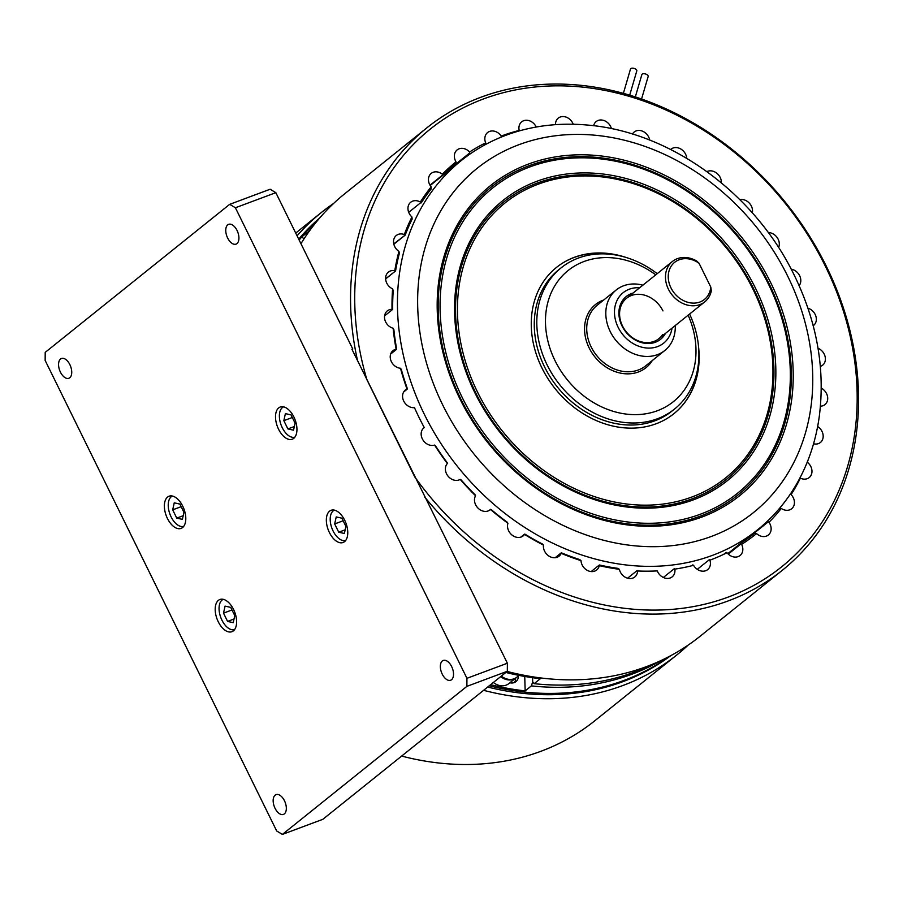 <?xml version="1.0" encoding="UTF-8"?>
<svg xmlns="http://www.w3.org/2000/svg" width="903" height="903" viewBox="0 0 903 903"><rect width="100%" height="100%" fill="white"/><g stroke="black" fill="none" stroke-linecap="round" stroke-linejoin="round"><path stroke-width="1.35" d="M236.947 243.596A10.554 5.824 69.5 0 1 236.033 244.126A10.554 5.824 69.5 0 1 227.24 237.15A10.554 5.824 69.5 0 1 227.725 224.87A10.554 5.824 69.5 0 1 228.651 224.339A10.554 5.824 69.5 0 1 237.444 231.315A10.554 5.824 69.5 0 1 236.947 243.596M329.561 511.166A17.18 9.47 -110.5 0 0 328.76 531.145A17.18 9.47 -110.5 0 0 343.061 542.5A17.18 9.47 -110.5 0 0 344.551 541.642A17.18 9.47 -110.5 0 0 345.352 521.652A17.18 9.47 -110.5 0 0 331.051 510.308A17.18 9.47 -110.5 0 0 329.561 511.166M218.402 600.36A17.18 9.47 -110.5 0 0 217.6 620.338A17.18 9.47 -110.5 0 0 231.913 631.694A17.18 9.47 -110.5 0 0 233.403 630.836A17.18 9.47 -110.5 0 0 234.204 610.846A17.18 9.47 -110.5 0 0 219.903 599.502A17.18 9.47 -110.5 0 0 218.402 600.36M167.574 497.068A17.18 9.47 -110.5 0 0 166.784 517.047A17.18 9.47 -110.5 0 0 181.085 528.402A17.18 9.47 -110.5 0 0 182.575 527.544A17.18 9.47 -110.5 0 0 183.377 507.554A17.18 9.47 -110.5 0 0 169.075 496.21A17.18 9.47 -110.5 0 0 167.574 497.068M278.734 407.874A17.18 9.47 -110.5 0 0 277.932 427.853A17.18 9.47 -110.5 0 0 292.233 439.208A17.18 9.47 -110.5 0 0 293.735 438.35A17.18 9.47 -110.5 0 0 294.525 418.36A17.18 9.47 -110.5 0 0 280.223 407.016A17.18 9.47 -110.5 0 0 278.734 407.874M451.545 679.722A10.554 5.824 69.5 0 1 450.631 680.241A10.554 5.824 69.5 0 1 441.838 673.266A10.554 5.824 69.5 0 1 442.323 660.985A10.554 5.824 69.5 0 1 443.249 660.465A10.554 5.824 69.5 0 1 452.042 667.43A10.554 5.824 69.5 0 1 451.545 679.722M284.355 813.874A10.554 5.824 69.5 0 1 283.44 814.404A10.554 5.824 69.5 0 1 274.647 807.429A10.554 5.824 69.5 0 1 275.144 795.148A10.554 5.824 69.5 0 1 276.058 794.629A10.554 5.824 69.5 0 1 284.851 801.593A10.554 5.824 69.5 0 1 284.355 813.874M69.757 377.759A10.554 5.824 69.5 0 1 68.842 378.278A10.554 5.824 69.5 0 1 60.05 371.314A10.554 5.824 69.5 0 1 60.546 359.022A10.554 5.824 69.5 0 1 61.46 358.502A10.554 5.824 69.5 0 1 70.253 365.478A10.554 5.824 69.5 0 1 69.757 377.759M235.401 207.758L466.941 678.311L507.384 663.22L507.317 671.279L466.874 686.37L282.402 834.406L276.69 830.986L45.15 360.432L45.206 352.373L229.689 204.338L270.132 189.246L275.844 192.678L235.401 207.758L229.689 204.338M275.844 192.678L352.757 348.987L351.944 349.292L507.384 663.22M466.874 686.37L466.941 678.311M282.402 834.406L322.834 819.314L507.317 671.279M352.068 349.54L352.757 348.987M813.208 325.746A10.294 8.454 51.3 0 0 813.558 325.475A10.294 8.454 51.3 0 0 815.804 316.005A10.294 8.454 51.3 0 0 807.937 308.205M820.353 366.415A10.294 8.454 51.3 0 0 820.68 366.302A10.294 8.454 51.3 0 0 822.633 365.196A10.294 8.454 51.3 0 0 825.026 356.256A10.294 8.454 51.3 0 0 818.039 348.287M820.432 406.203A10.294 8.454 51.3 0 0 822.983 405.718A10.294 8.454 51.3 0 0 824.936 404.623A10.294 8.454 51.3 0 0 821.267 388.132M813.547 443.791A10.294 8.454 51.3 0 0 818.468 443.587A10.294 8.454 51.3 0 0 820.409 442.481A10.294 8.454 51.3 0 0 817.633 426.509M778.194 509.947L780.282 508.265L781.276 508.445A10.294 8.454 51.3 0 0 789.719 509.834A10.294 8.454 51.3 0 0 791.671 508.739A10.294 8.454 51.3 0 0 791.107 494.607A239.013 196.154 -128.7 0 0 800.363 478.161A10.294 8.454 51.3 0 0 807.259 478.669A10.294 8.454 51.3 0 0 809.201 477.563A10.294 8.454 51.3 0 0 807.282 462.201A239.013 196.154 -128.7 0 0 808.095 459.999M790.193 494.336L791.107 494.607M727.795 553.641L740.686 543.29A237.489 194.901 -128.7 0 0 754.344 533.391L756.556 533.571A10.294 8.454 51.3 0 0 766.421 536.1A10.294 8.454 51.3 0 0 768.374 535.005A10.294 8.454 51.3 0 0 768.984 522.295L768.148 521.945L746.273 539.497M723.721 554.329L726.17 552.365L726.994 552.726A10.294 8.454 51.3 0 0 738.112 556.62A10.294 8.454 51.3 0 0 740.065 555.514A10.294 8.454 51.3 0 0 741.623 544.385L740.889 543.978L728.269 554.103M691.721 565.775L692.815 564.894L693.549 565.301A10.294 8.454 51.3 0 0 705.706 570.719A10.294 8.454 51.3 0 0 707.659 569.612A10.294 8.454 51.3 0 0 709.905 560.165L709.284 559.713L697.285 569.341M656.029 570.956L657.282 570.899A10.294 8.454 51.3 0 0 670.229 577.954A10.294 8.454 51.3 0 0 672.182 576.848A10.294 8.454 51.3 0 0 674.834 569.116L674.338 568.653L663.366 577.468M423.135 428.553L424.263 427.559A10.294 8.454 51.3 0 0 423.925 427.808A10.294 8.454 51.3 0 0 422.886 439.874A10.294 8.454 51.3 0 0 434.58 445.077L435.472 445.755A237.489 194.901 -128.7 0 0 447.154 462.607L447.357 463.51A10.294 8.454 51.3 0 0 447.583 475.531A10.294 8.454 51.3 0 0 459.096 479.933A10.294 8.454 51.3 0 0 460.203 479.403L461.038 479.775A237.489 194.901 -128.7 0 0 475.08 494.742L475.554 495.758A10.294 8.454 51.3 0 0 477.247 507.272A10.294 8.454 51.3 0 0 488.196 510.94A10.294 8.454 51.3 0 0 490.137 509.834A10.294 8.454 51.3 0 0 490.521 509.506L491.243 509.597A237.489 194.901 -128.7 0 0 507.181 522.16L507.937 523.255A10.294 8.454 51.3 0 0 510.895 534.012A10.294 8.454 51.3 0 0 521.212 537.003A10.294 8.454 51.3 0 0 523.164 535.897A10.294 8.454 51.3 0 0 524.541 534.418L525.117 534.226A237.489 194.901 -128.7 0 0 542.432 544.012L543.471 545.107A10.294 8.454 51.3 0 0 547.444 554.927A10.294 8.454 51.3 0 0 557.106 557.275A10.294 8.454 51.3 0 0 559.059 556.169A10.294 8.454 51.3 0 0 561.181 553.336L561.564 552.884A237.489 194.901 -128.7 0 0 579.703 559.567L581.013 560.639A10.294 8.454 51.3 0 0 594.716 571.125A10.294 8.454 51.3 0 0 596.669 570.019A10.294 8.454 51.3 0 0 599.265 565.65L599.423 564.985A237.489 194.901 -128.7 0 0 617.81 568.348L619.368 569.319A10.294 8.454 51.3 0 0 632.834 578.089A10.294 8.454 51.3 0 0 634.786 576.983A10.294 8.454 51.3 0 0 637.552 570.967L637.191 570.515L627.596 578.213M599.028 565.233L591.138 571.565M561.068 552.975L555.153 557.727M524.541 534.136L520.794 537.138M490.622 509.315L489.178 510.477M728.484 596.973A280.675 230.344 51.3 0 0 825.319 266.125A280.675 230.344 51.3 0 0 483.432 98.969A280.675 230.344 51.3 0 0 366.923 379.723L414.68 476.773A280.675 230.344 51.3 0 0 728.484 596.973M357.554 360.669A283.779 232.884 -128.7 0 1 426.972 127.752A283.779 232.884 -128.7 0 1 480.689 97.321A283.779 232.884 -128.7 0 1 808.061 233.821A283.779 232.884 -128.7 0 1 782.179 570.403A283.779 232.884 -128.7 0 1 728.45 600.834A283.779 232.884 -128.7 0 1 424.545 496.831M507.125 671.437A283.779 232.884 51.3 0 0 646.492 666.606A283.779 232.884 51.3 0 0 700.22 636.175L782.179 570.403M426.972 127.752L345.014 193.524A283.779 232.884 51.3 0 0 300.947 243.697M385.626 278.79L395.57 270.956A237.489 194.901 -128.7 0 1 399.386 253.291L398.945 251.384A239.013 196.154 -128.7 0 0 394.78 270.697A10.294 8.454 51.3 0 0 388.392 272.119A10.294 8.454 51.3 0 0 385.931 280.856A10.294 8.454 51.3 0 0 392.602 288.87L393.234 290.597A237.489 194.901 -128.7 0 0 392.692 309.311L392.026 309.334A10.294 8.454 51.3 0 0 387.274 310.914A10.294 8.454 51.3 0 0 385.073 320.509A10.294 8.454 51.3 0 0 393.132 328.252L393.889 329.753A237.489 194.901 -128.7 0 0 396.643 348.919L396.135 349.213A10.294 8.454 51.3 0 0 392.986 350.646A10.294 8.454 51.3 0 0 391.112 361.087A10.294 8.454 51.3 0 0 400.492 368.266L401.35 369.508A237.489 194.901 -128.7 0 0 407.298 388.516L407.005 389.046A10.294 8.454 51.3 0 0 405.334 390.04A10.294 8.454 51.3 0 0 403.844 401.293A10.294 8.454 51.3 0 0 414.454 407.637L414.601 407.953M395.57 270.956L385.637 278.937M384.576 315.903L392.376 309.65M721.339 182.801A10.294 8.454 51.3 0 0 716.666 173.116A10.294 8.454 51.3 0 0 706.925 171.615M686.72 158.307A10.294 8.454 51.3 0 0 680.794 148.995A10.294 8.454 51.3 0 0 671.087 149.142A10.294 8.454 51.3 0 0 670.669 149.503M649.697 140.1A10.294 8.454 51.3 0 0 643.41 131.59A10.294 8.454 51.3 0 0 634.188 132.007A10.294 8.454 51.3 0 0 632.45 134.062M611.455 128.666A10.294 8.454 51.3 0 0 596.172 121.566A10.294 8.454 51.3 0 0 593.621 125.731M573.224 124.253A10.294 8.454 51.3 0 0 558.268 118.135A10.294 8.454 51.3 0 0 555.492 124.67M501.12 137.166L501.221 136.071A239.013 196.154 -128.7 0 1 519.191 130.427A10.294 8.454 51.3 0 1 521.686 121.837A10.294 8.454 51.3 0 1 536.224 126.951A239.013 196.154 -128.7 0 1 540.366 126.364M501.221 136.071A10.294 8.454 51.3 0 0 487.597 132.538A10.294 8.454 51.3 0 0 485.667 142.843L485.633 143.837L483.161 145.823M451.511 168.398A10.294 8.454 -128.7 0 1 451.342 167.665M442.504 174.753L469.752 152.889L469.583 151.997A10.294 8.454 51.3 0 0 457.121 149.921A10.294 8.454 51.3 0 0 456.004 161.851L456.083 162.8L444.4 172.168M429.986 185.149L442.583 175.035L442.335 174.234A10.294 8.454 51.3 0 0 431.216 173.399A10.294 8.454 51.3 0 0 431.16 186.842L431.137 188.987A237.489 194.901 -128.7 0 0 421.249 202.893L420.346 202.046A239.013 196.154 -128.7 0 1 431.16 186.842M393.753 243.889L405.199 235.107A237.489 194.901 -128.7 0 1 412.163 219.057L411.937 217.002A10.294 8.454 51.3 0 1 410.718 202.238A10.294 8.454 51.3 0 1 420.346 202.046M408.698 212.34L420.651 202.746M447.357 463.51A239.013 196.154 -128.7 0 1 434.58 445.077M475.554 495.758A239.013 196.154 -128.7 0 1 460.203 479.403M507.937 523.255A239.013 196.154 -128.7 0 1 490.521 509.506M543.471 545.107A239.013 196.154 -128.7 0 1 524.541 534.418M581.013 560.639A239.013 196.154 -128.7 0 1 561.181 553.336M619.368 569.319A239.013 196.154 -128.7 0 1 599.265 565.65M740.686 543.29L740.889 543.978M756.556 533.571A239.013 196.154 -128.7 0 1 741.623 544.385M765.089 523.379L767.776 521.212L768.148 521.945M752.323 212.871A10.294 8.454 51.3 0 0 749.253 203.04A10.294 8.454 51.3 0 0 739.85 199.642M778.589 247.546A10.294 8.454 51.3 0 0 777.223 237.636A10.294 8.454 51.3 0 0 768.272 232.579M799.132 285.63A10.294 8.454 51.3 0 0 799.674 275.787A10.294 8.454 51.3 0 0 791.197 269.196M781.276 508.445A239.013 196.154 -128.7 0 1 768.984 522.295M726.994 552.726A239.013 196.154 -128.7 0 1 709.905 560.165M693.549 565.301A239.013 196.154 -128.7 0 1 674.834 569.116M657.282 570.899A239.013 196.154 -128.7 0 1 637.552 570.967M424.263 427.559A239.013 196.154 -128.7 0 1 414.454 407.637M407.005 389.046A239.013 196.154 -128.7 0 1 400.492 368.266M396.135 349.213A239.013 196.154 -128.7 0 1 393.132 328.252M392.026 309.334A239.013 196.154 -128.7 0 1 392.602 288.87M404.668 235.13L404.318 234.554A10.294 8.454 51.3 0 0 396.282 235.502A10.294 8.454 51.3 0 0 398.945 251.384M404.318 234.554A239.013 196.154 -128.7 0 1 411.937 217.002M442.335 174.234A239.013 196.154 -128.7 0 1 456.004 161.851M469.583 151.997A239.013 196.154 -128.7 0 1 485.667 142.843M403.641 392.015L407.276 389.091M390.649 354.055L396.462 349.393M405.199 235.107L393.832 244.228M401.654 756.071A283.779 232.884 51.3 0 0 541.021 751.251A283.779 232.884 51.3 0 0 594.738 720.82L676.697 655.047A283.779 232.884 -128.7 0 1 622.98 685.479A283.779 232.884 -128.7 0 1 483.602 690.31M688.086 645.148A283.779 232.884 -128.7 0 1 676.697 655.047M670.918 655.555A280.675 230.344 -128.7 0 1 623.002 681.618A280.675 230.344 -128.7 0 1 487.676 687.036M298.712 239.148A280.675 230.344 -128.7 0 1 319.741 217.928M297.076 235.818A283.779 232.884 -128.7 0 1 321.491 212.397A283.779 232.884 -128.7 0 1 333.625 203.423M711.338 290.811A25.871 21.232 -128.7 0 1 704.825 301.805A25.871 21.232 -128.7 0 1 699.927 304.582A25.871 21.232 -128.7 0 1 670.071 292.143A25.871 21.232 -128.7 0 1 672.43 261.452A25.871 21.232 -128.7 0 1 677.329 258.676A25.871 21.232 -128.7 0 1 696.653 260.978L699.057 263.258A23.805 19.539 51.3 0 0 679.158 259.771A23.805 19.539 51.3 0 0 670.94 287.831A23.805 19.539 51.3 0 0 699.938 302.008A23.805 19.539 51.3 0 0 710.774 287.052L711.338 290.811M710.774 287.052L699.057 263.258M424.32 414.296A236.71 194.269 -128.7 0 1 461.173 160.644A236.71 194.269 -128.7 0 1 586.171 124.953C670.003 131.285 754.818 193.163 794.403 275.505C816.865 321.807 825.195 368.503 819.393 415.594A236.71 194.269 -128.7 0 1 757.47 529.88A236.71 194.269 -128.7 0 1 424.32 414.296M442.696 404.916A220.727 181.142 -128.7 0 1 518.853 144.728A220.727 181.142 -128.7 0 1 787.709 276.183A220.727 181.142 -128.7 0 1 711.553 536.371A220.727 181.142 -128.7 0 1 442.696 404.916M459.751 398.55A198.897 163.229 51.3 0 0 702.026 517.001A198.897 163.229 51.3 0 0 770.654 282.549A198.897 163.229 51.3 0 0 528.379 164.098A198.897 163.229 51.3 0 0 459.751 398.55M460.553 398.449A197.283 161.908 51.3 0 0 700.863 515.94A197.283 161.908 51.3 0 0 768.927 283.384A197.283 161.908 51.3 0 0 528.616 165.892A197.283 161.908 51.3 0 0 460.553 398.449M462.28 397.613A195.669 160.576 51.3 0 0 700.615 514.134A195.669 160.576 51.3 0 0 768.126 283.486A195.669 160.576 51.3 0 0 529.79 166.965A195.669 160.576 51.3 0 0 462.28 397.613M474.922 392.895A179.494 147.302 51.3 0 0 693.56 499.788A179.494 147.302 51.3 0 0 755.484 288.204A179.494 147.302 51.3 0 0 536.845 181.311A179.494 147.302 51.3 0 0 474.922 392.895M475.723 392.794A177.88 145.981 51.3 0 0 692.398 498.727A177.88 145.981 51.3 0 0 753.768 289.05A177.88 145.981 51.3 0 0 537.093 183.117A177.88 145.981 51.3 0 0 475.723 392.794M477.45 391.947A176.266 144.649 51.3 0 0 692.149 496.921A176.266 144.649 51.3 0 0 752.955 289.152A176.266 144.649 51.3 0 0 538.256 184.178A176.266 144.649 51.3 0 0 477.45 391.947M556.383 267.491A93.788 76.969 -128.7 0 1 574.026 257.524A93.788 76.969 -128.7 0 1 618.645 255.572M698.911 355.59A93.788 76.969 -128.7 0 1 673.785 413.788M698.629 347.452A93.788 76.969 -128.7 0 1 673.898 413.698A93.788 76.969 -128.7 0 1 656.142 423.755A93.788 76.969 -128.7 0 1 547.952 378.65A93.788 76.969 -128.7 0 1 556.508 267.401A93.788 76.969 -128.7 0 1 574.263 257.344A93.788 76.969 -128.7 0 1 626.535 257.603M672.046 328.116A32.339 26.537 -128.7 0 1 648.557 348.095A32.339 26.537 -128.7 0 1 618.149 327.326A32.339 26.537 -128.7 0 1 639.651 287.752M675.252 325.531A38.806 31.853 -128.7 0 1 664.834 350.477A38.806 31.853 -128.7 0 1 610.214 331.525A38.806 31.853 -128.7 0 1 616.252 289.942A38.806 31.853 -128.7 0 1 642.868 285.179M688.142 315.192A84.092 69.012 -128.7 0 1 655.86 411.271A84.092 69.012 -128.7 0 1 555.018 360.636A84.092 69.012 -128.7 0 1 566.836 271.577A84.092 69.012 -128.7 0 1 655.759 274.839M689.599 314.03A90.56 74.317 -128.7 0 1 674.53 409.048A90.56 74.317 -128.7 0 1 547.083 364.835A90.56 74.317 -128.7 0 1 561.181 267.796A90.56 74.317 -128.7 0 1 657.203 273.665M561.181 267.796L558.641 269.828A90.56 74.317 51.3 0 0 544.543 366.866A90.56 74.317 51.3 0 0 671.99 411.079L674.53 409.048M665.443 333.41A27.429 22.507 -128.7 0 1 644.053 343.163A27.429 22.507 -128.7 0 1 621.998 325.893A27.429 22.507 -128.7 0 1 633.059 293.046M662.96 310.914A25.871 21.232 51.3 0 0 631.445 295.495A25.871 21.232 51.3 0 0 622.517 326.006A25.871 21.232 51.3 0 0 642.473 342.124A25.871 21.232 51.3 0 0 662.7 334.449M661.064 660.499A280.461 230.175 -128.7 0 1 631.908 674.214A280.461 230.175 -128.7 0 1 531.382 685.885L532.691 681.912L532.567 677.69L532.691 681.912L534.147 683.661A280.461 230.175 51.3 0 0 634.674 671.99A280.461 230.175 51.3 0 0 653.309 663.919M534.147 683.661L540.378 678.672A280.461 230.175 -128.7 0 1 505.849 672.453M635.317 96.96L641.852 74.61A3.285 1.625 16.3 0 1 642.18 74.148A3.285 1.625 16.3 0 1 645.984 74.148A3.285 1.625 16.3 0 1 648.162 76.462L641.548 99.059M623.375 93.381L630.486 69.057A3.285 1.625 16.3 0 1 630.813 68.594A3.285 1.625 16.3 0 1 634.617 68.583A3.285 1.625 16.3 0 1 636.796 70.897L629.684 95.199M308.645 232.06L308.002 231.902A280.461 230.175 -128.7 0 1 312.777 226.484M489.245 685.783A280.461 230.175 51.3 0 0 624.3 680.32A280.461 230.175 51.3 0 0 669.146 656.492M518.412 675.918A9.154 7.517 -128.7 0 1 515.952 681.607A9.154 7.517 -128.7 0 1 514.213 682.589A9.154 7.517 -128.7 0 1 510.466 682.905A274.004 224.87 -128.7 0 1 509.834 682.803M515.647 678.142A9.154 7.517 -128.7 0 1 514.405 682.521M318.443 219.452A280.461 230.175 51.3 0 0 298.972 239.69M490.634 684.677A280.461 230.175 51.3 0 0 525.162 690.885L524.756 676.923A16.243 13.331 51.3 0 0 524.745 676.46M525.162 690.885L531.382 685.885M304.006 238.855L301.771 236.902A280.461 230.175 51.3 0 0 299.153 240.051M301.771 236.902L308.002 231.902M234.769 615.643L230.705 607.369L225.073 606.116L223.504 613.137L227.579 621.411L233.211 622.664L234.769 615.643M234.024 619.006L227.579 621.411M231.992 609.976L223.504 613.137M223.255 599.332A16.175 8.917 -110.5 0 0 222.082 600.043A16.175 8.917 -110.5 0 0 221.246 618.657A16.175 8.917 -110.5 0 0 234.566 629.617M295.1 423.146L291.026 414.883L285.393 413.63L283.835 420.651L287.899 428.925L293.531 430.178L295.1 423.146M294.344 426.521L287.899 428.925M292.312 417.491L283.835 420.651M283.587 406.847A16.175 8.917 -110.5 0 0 282.402 407.558A16.175 8.917 -110.5 0 0 281.567 426.171A16.175 8.917 -110.5 0 0 294.886 437.131M183.941 512.351L179.878 504.077L174.245 502.824L172.687 509.845L176.751 518.119L182.383 519.372L183.941 512.351M183.196 515.715L176.751 518.119M181.164 506.685L172.687 509.845M172.439 496.04A16.175 8.917 -110.5 0 0 171.254 496.752A16.175 8.917 -110.5 0 0 170.419 515.365A16.175 8.917 -110.5 0 0 183.738 526.325M345.928 526.438L341.853 518.175L336.221 516.922L334.663 523.943L338.727 532.217L344.359 533.47L345.928 526.438M345.172 529.813L338.727 532.217M343.14 520.783L334.663 523.943M334.415 510.139A16.175 8.917 -110.5 0 0 333.23 510.85A16.175 8.917 -110.5 0 0 332.394 529.463A16.175 8.917 -110.5 0 0 345.714 540.423M519.056 675.41L516.742 677.261A14.279 11.716 -128.7 0 1 514.044 678.785A14.279 11.716 -128.7 0 1 501.312 676.099M493.377 682.465A14.279 11.716 51.3 0 0 506.109 685.151A14.279 11.716 51.3 0 0 508.818 683.627L516.098 677.781A14.279 11.716 51.3 0 0 516.414 677.51M500.668 676.618A14.279 11.716 51.3 0 0 513.401 679.304A14.279 11.716 51.3 0 0 516.098 677.781M664.834 350.477L645.747 365.794A38.806 31.853 -128.7 0 1 591.126 346.854A38.806 31.853 -128.7 0 1 597.165 305.259L616.252 289.942M652.271 360.568A40.432 33.174 -128.7 0 1 620.677 373.153A40.432 33.174 -128.7 0 1 589.14 347.903A40.432 33.174 -128.7 0 1 603.689 300.022M504.009 136.014L506.131 134.31M295.721 233.076L321.491 212.397M704.825 301.805L658.93 338.636M672.43 261.452L626.547 298.272M461.173 160.644L430.2 185.499M757.47 529.88L741.149 542.985"/></g></svg>
